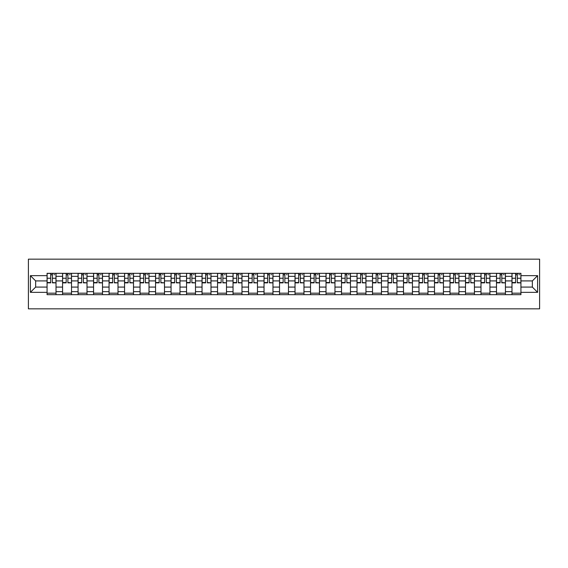 <?xml version="1.0" encoding="UTF-8"?>
<svg xmlns="http://www.w3.org/2000/svg" width="568" height="568" viewBox="0 0 568 568"><rect width="100%" height="100%" fill="white"/><g stroke="black" fill="none" stroke-linecap="round" stroke-linejoin="round"><path stroke-width="0.85" d="M28.4 308.836L539.6 308.836L539.6 259.164L28.4 259.164L28.4 308.836M62.572 294.678L62.572 276.353L56.019 276.353L56.019 294.678M56.019 276.353L56.019 273.322M62.572 276.353L62.572 273.322M71.511 273.322L71.511 294.678M78.072 294.678L78.072 273.322M87.01 273.322L87.01 294.678M93.564 294.678L93.564 273.322M102.51 273.322L102.51 294.678M109.063 294.678L109.063 273.322M118.002 273.322L118.002 294.678M124.562 294.678L124.562 273.322M133.501 273.322L133.501 294.678M140.055 294.678L140.055 273.322M149.001 273.322L149.001 294.678M155.554 294.678L155.554 273.322M164.493 273.322L164.493 294.678M171.053 294.678L171.053 273.322M179.992 273.322L179.992 294.678M186.545 294.678L186.545 273.322M195.491 273.322L195.491 294.678M202.045 294.678L202.045 273.322M210.984 273.322L210.984 294.678M217.544 294.678L217.544 273.322M226.483 273.322L226.483 294.678M233.036 294.678L233.036 273.322M241.982 273.322L241.982 294.678M248.535 294.678L248.535 273.322M257.474 273.322L257.474 294.678M264.035 294.678L264.035 273.322M272.974 273.322L272.974 294.678M279.527 294.678L279.527 273.322M288.473 273.322L288.473 294.678M295.026 294.678L295.026 273.322M303.965 273.322L303.965 294.678M310.526 294.678L310.526 273.322M319.464 273.322L319.464 294.678M326.018 294.678L326.018 273.322M334.964 273.322L334.964 294.678M341.517 294.678L341.517 273.322M350.456 273.322L350.456 294.678M357.016 294.678L357.016 273.322M365.955 273.322L365.955 294.678M372.509 294.678L372.509 273.322M381.455 273.322L381.455 294.678M388.008 294.678L388.008 273.322M396.947 273.322L396.947 294.678M403.507 294.678L403.507 273.322M412.446 273.322L412.446 294.678M418.999 294.678L418.999 273.322M427.945 273.322L427.945 294.678M434.499 294.678L434.499 273.322M443.438 273.322L443.438 294.678M449.998 294.678L449.998 273.322M458.937 273.322L458.937 294.678M465.49 294.678L465.49 273.322M474.436 273.322L474.436 294.678M480.99 294.678L480.99 273.322M489.928 273.322L489.928 294.678M496.489 294.678L496.489 273.322M505.428 273.322L505.428 294.678M511.981 294.678L511.981 273.322M511.981 287.081L505.428 287.081M496.489 287.081L489.928 287.081M480.99 287.081L474.436 287.081M465.49 287.081L458.937 287.081M449.998 287.081L443.438 287.081M434.499 287.081L427.945 287.081M418.999 287.081L412.446 287.081M403.507 287.081L396.947 287.081M388.008 287.081L381.455 287.081M372.509 287.081L365.955 287.081M357.016 287.081L350.456 287.081M341.517 287.081L334.964 287.081M326.018 287.081L319.464 287.081M310.526 287.081L303.965 287.081M295.026 287.081L288.473 287.081M279.527 287.081L272.974 287.081M264.035 287.081L257.474 287.081M248.535 287.081L241.982 287.081M233.036 287.081L226.483 287.081M217.544 287.081L210.984 287.081M202.045 287.081L195.491 287.081M186.545 287.081L179.992 287.081M171.053 287.081L164.493 287.081M155.554 287.081L149.001 287.081M140.055 287.081L133.501 287.081M124.562 287.081L118.002 287.081M109.063 287.081L102.51 287.081M93.564 287.081L87.01 287.081M78.072 287.081L71.511 287.081M62.572 287.081L56.019 287.081M511.981 280.919L505.428 280.919M496.489 280.919L489.928 280.919M480.99 280.919L474.436 280.919M465.49 280.919L458.937 280.919M449.998 280.919L443.438 280.919M434.499 280.919L427.945 280.919M418.999 280.919L412.446 280.919M403.507 280.919L396.947 280.919M388.008 280.919L381.455 280.919M372.509 280.919L365.955 280.919M357.016 280.919L350.456 280.919M341.517 280.919L334.964 280.919M326.018 280.919L319.464 280.919M310.526 280.919L303.965 280.919M295.026 280.919L288.473 280.919M279.527 280.919L272.974 280.919M264.035 280.919L257.474 280.919M248.535 280.919L241.982 280.919M233.036 280.919L226.483 280.919M217.544 280.919L210.984 280.919M202.045 280.919L195.491 280.919M186.545 280.919L179.992 280.919M171.053 280.919L164.493 280.919M155.554 280.919L149.001 280.919M140.055 280.919L133.501 280.919M124.562 280.919L118.002 280.919M109.063 280.919L102.51 280.919M93.564 280.919L87.01 280.919M78.072 280.919L71.511 280.919M62.572 280.919L56.019 280.919M35.649 287.081L47.073 287.081L47.073 280.919L35.649 280.919L35.649 287.081L30.388 292.342L30.388 275.657L47.073 275.657L47.073 280.919M520.927 280.919L520.927 287.081L532.351 287.081L532.351 280.919L520.927 280.919L520.927 273.322L47.073 273.322L47.073 275.657M520.927 275.657L537.612 275.657L537.612 292.342L520.927 292.342L520.927 287.081M47.073 287.081L47.073 294.678L520.927 294.678L520.927 292.342M47.073 292.342L30.388 292.342M56.019 293.187L47.073 293.187M50.701 274.813L52.391 274.813M71.511 293.187L62.572 293.187M66.2 274.813L67.89 274.813M87.01 293.187L78.072 293.187M81.693 274.813L83.382 274.813M102.51 293.187L93.564 293.187M97.192 274.813L98.882 274.813M118.002 293.187L109.063 293.187M112.691 274.813L114.381 274.813M133.501 293.187L124.562 293.187M128.183 274.813L129.873 274.813M149.001 293.187L140.055 293.187M143.683 274.813L145.373 274.813M164.493 293.187L155.554 293.187M159.182 274.813L160.872 274.813M179.992 293.187L171.053 293.187M174.674 274.813L176.364 274.813M195.491 293.187L186.545 293.187M190.174 274.813L191.863 274.813M210.984 293.187L202.045 293.187M205.673 274.813L207.363 274.813M226.483 293.187L217.544 293.187M221.165 274.813L222.855 274.813M241.982 293.187L233.036 293.187M236.664 274.813L238.354 274.813M257.474 293.187L248.535 293.187M252.164 274.813L253.853 274.813M272.974 293.187L264.035 293.187M267.656 274.813L269.346 274.813M288.473 293.187L279.527 293.187M283.155 274.813L284.845 274.813M303.965 293.187L295.026 293.187M298.654 274.813L300.344 274.813M319.464 293.187L310.526 293.187M314.147 274.813L315.836 274.813M334.964 293.187L326.018 293.187M329.646 274.813L331.336 274.813M350.456 293.187L341.517 293.187M345.145 274.813L346.835 274.813M365.955 293.187L357.016 293.187M360.637 274.813L362.327 274.813M381.455 293.187L372.509 293.187M376.137 274.813L377.826 274.813M396.947 293.187L388.008 293.187M391.636 274.813L393.326 274.813M412.446 293.187L403.507 293.187M407.128 274.813L408.818 274.813M427.945 293.187L418.999 293.187M422.627 274.813L424.317 274.813M443.438 293.187L434.499 293.187M438.127 274.813L439.817 274.813M458.937 293.187L449.998 293.187M453.619 274.813L455.309 274.813M474.436 293.187L465.49 293.187M469.118 274.813L470.808 274.813M489.928 293.187L480.99 293.187M484.618 274.813L486.307 274.813M505.428 293.187L496.489 293.187M500.11 274.813L501.8 274.813M520.927 293.187L511.981 293.187M515.609 274.813L517.299 274.813M30.388 275.657L35.649 280.919M532.351 287.081L537.612 292.342M532.351 280.919L537.612 275.657M52.391 282.516L55.969 282.857L52.391 282.857L52.391 273.421L55.969 273.421L53.981 273.421M55.969 282.516L55.969 273.421M50.701 274.713L52.391 274.713M53.981 274.713L54.677 274.713M49.111 273.421L47.123 273.421L47.123 282.857L50.701 282.857L50.701 273.421L49.26 273.421M47.123 273.421L53.832 273.421M67.89 282.516L71.462 282.857L67.89 282.857L67.89 273.421L71.462 273.421L69.473 273.421M71.462 282.516L71.462 273.421M66.2 274.713L67.89 274.713M69.473 274.713L70.169 274.713M64.61 273.421L62.622 273.421L62.622 282.857L66.2 282.857L66.2 273.421L64.759 273.421M62.622 273.421L69.324 273.421M83.382 282.516L86.961 282.857L83.382 282.857L83.382 273.421L86.961 273.421L84.973 273.421M86.961 282.516L86.961 273.421M81.693 274.713L83.382 274.713M84.973 274.713L85.669 274.713M80.109 273.421L78.121 273.421L78.121 282.857L81.693 282.857L81.693 273.421L80.258 273.421M78.121 273.421L84.824 273.421M98.882 282.516L102.46 282.857L98.882 282.857L98.882 273.421L102.46 273.421L100.472 273.421M102.46 282.516L102.46 273.421M97.192 274.713L98.882 274.713M100.472 274.713L101.168 274.713M95.602 273.421L93.613 273.421L93.613 282.857L97.192 282.857L97.192 273.421L95.751 273.421M93.613 273.421L100.323 273.421M114.381 282.516L117.952 282.857L114.381 282.857L114.381 273.421L117.952 273.421L115.964 273.421M117.952 282.516L117.952 273.421M112.691 274.713L114.381 274.713M115.964 274.713L116.66 274.713M111.101 273.421L109.113 273.421L109.113 282.857L112.691 282.857L112.691 273.421L111.25 273.421M109.113 273.421L115.815 273.421M129.873 282.516L133.452 282.857L129.873 282.857L129.873 273.421L133.452 273.421L131.464 273.421M133.452 282.516L133.452 273.421M128.183 274.713L129.873 274.713M131.464 274.713L132.159 274.713M126.6 273.421L124.612 273.421L124.612 282.857L128.183 282.857L128.183 273.421L126.749 273.421M124.612 273.421L131.314 273.421M145.373 282.516L148.951 282.857L145.373 282.857L145.373 273.421L148.951 273.421L146.963 273.421M148.951 282.516L148.951 273.421M143.683 274.713L145.373 274.713M146.963 274.713L147.659 274.713M142.092 273.421L140.104 273.421L140.104 282.857L143.683 282.857L143.683 273.421L142.241 273.421M140.104 273.421L146.814 273.421M160.872 282.516L164.443 282.857L160.872 282.857L160.872 273.421L164.443 273.421L162.455 273.421M164.443 282.516L164.443 273.421M159.182 274.713L160.872 274.713M162.455 274.713L163.151 274.713M157.592 273.421L155.604 273.421L155.604 282.857L159.182 282.857L159.182 273.421L157.741 273.421M155.604 273.421L162.306 273.421M176.364 282.516L179.942 282.857L176.364 282.857L176.364 273.421L179.942 273.421L177.954 273.421M179.942 282.516L179.942 273.421M174.674 274.713L176.364 274.713M177.954 274.713L178.65 274.713M173.091 273.421L171.103 273.421L171.103 282.857L174.674 282.857L174.674 273.421L173.24 273.421M171.103 273.421L177.805 273.421M191.863 282.516L195.442 282.857L191.863 282.857L191.863 273.421L195.442 273.421L193.454 273.421M195.442 282.516L195.442 273.421M190.174 274.713L191.863 274.713M193.454 274.713L194.149 274.713M188.583 273.421L186.595 273.421L186.595 282.857L190.174 282.857L190.174 273.421L188.732 273.421M186.595 273.421L193.305 273.421M207.363 282.516L210.934 282.857L207.363 282.857L207.363 273.421L210.934 273.421L208.946 273.421M210.934 282.516L210.934 273.421M205.673 274.713L207.363 274.713M208.946 274.713L209.642 274.713M204.082 273.421L202.094 273.421L202.094 282.857L205.673 282.857L205.673 273.421L204.231 273.421M202.094 273.421L208.797 273.421M222.855 282.516L226.433 282.857L222.855 282.857L222.855 273.421L226.433 273.421L224.445 273.421M226.433 282.516L226.433 273.421M221.165 274.713L222.855 274.713M224.445 274.713L225.141 274.713M219.582 273.421L217.594 273.421L217.594 282.857L221.165 282.857L221.165 273.421L219.731 273.421M217.594 273.421L224.296 273.421M238.354 282.516L241.932 282.857L238.354 282.857L238.354 273.421L241.932 273.421L239.944 273.421M241.932 282.516L241.932 273.421M236.664 274.713L238.354 274.713M239.944 274.713L240.64 274.713M235.074 273.421L233.086 273.421L233.086 282.857L236.664 282.857L236.664 273.421L235.223 273.421M233.086 273.421L239.795 273.421M253.853 282.516L257.425 282.857L253.853 282.857L253.853 273.421L257.425 273.421L255.437 273.421M257.425 282.516L257.425 273.421M252.164 274.713L253.853 274.713M255.437 274.713L256.132 274.713M250.573 273.421L248.585 273.421L248.585 282.857L252.164 282.857L252.164 273.421L250.722 273.421M248.585 273.421L255.288 273.421M269.346 282.516L272.924 282.857L269.346 282.857L269.346 273.421L272.924 273.421L270.936 273.421M272.924 282.516L272.924 273.421M267.656 274.713L269.346 274.713M270.936 274.713L271.632 274.713M266.072 273.421L264.084 273.421L264.084 282.857L267.656 282.857L267.656 273.421L266.222 273.421M264.084 273.421L270.787 273.421M284.845 282.516L288.423 282.857L284.845 282.857L284.845 273.421L288.423 273.421L286.435 273.421M288.423 282.516L288.423 273.421M283.155 274.713L284.845 274.713M286.435 274.713L287.131 274.713M281.565 273.421L279.577 273.421L279.577 282.857L283.155 282.857L283.155 273.421L281.714 273.421M279.577 273.421L286.286 273.421M300.344 282.516L303.916 282.857L300.344 282.857L300.344 273.421L303.916 273.421L301.928 273.421M303.916 282.516L303.916 273.421M298.654 274.713L300.344 274.713M301.928 274.713L302.623 274.713M297.064 273.421L295.076 273.421L295.076 282.857L298.654 282.857L298.654 273.421L297.213 273.421M295.076 273.421L301.778 273.421M315.836 282.516L319.415 282.857L315.836 282.857L315.836 273.421L319.415 273.421L317.427 273.421M319.415 282.516L319.415 273.421M314.147 274.713L315.836 274.713M317.427 274.713L318.123 274.713M312.563 273.421L310.575 273.421L310.575 282.857L314.147 282.857L314.147 273.421L312.712 273.421M310.575 273.421L317.278 273.421M331.336 282.516L334.914 282.857L331.336 282.857L331.336 273.421L334.914 273.421L332.926 273.421M334.914 282.516L334.914 273.421M329.646 274.713L331.336 274.713M332.926 274.713L333.622 274.713M328.055 273.421L326.067 273.421L326.067 282.857L329.646 282.857L329.646 273.421L328.205 273.421M326.067 273.421L332.777 273.421M346.835 282.516L350.406 282.857L346.835 282.857L346.835 273.421L350.406 273.421L348.418 273.421M350.406 282.516L350.406 273.421M345.145 274.713L346.835 274.713M348.418 274.713L349.114 274.713M343.555 273.421L341.567 273.421L341.567 282.857L345.145 282.857L345.145 273.421L343.704 273.421M341.567 273.421L348.269 273.421M362.327 282.516L365.906 282.857L362.327 282.857L362.327 273.421L365.906 273.421L363.918 273.421M365.906 282.516L365.906 273.421M360.637 274.713L362.327 274.713M363.918 274.713L364.613 274.713M359.054 273.421L357.066 273.421L357.066 282.857L360.637 282.857L360.637 273.421L359.203 273.421M357.066 273.421L363.769 273.421M377.826 282.516L381.405 282.857L377.826 282.857L377.826 273.421L381.405 273.421L379.417 273.421M381.405 282.516L381.405 273.421M376.137 274.713L377.826 274.713M379.417 274.713L380.113 274.713M374.546 273.421L372.558 273.421L372.558 282.857L376.137 282.857L376.137 273.421L374.695 273.421M372.558 273.421L379.268 273.421M393.326 282.516L396.897 282.857L393.326 282.857L393.326 273.421L396.897 273.421L394.909 273.421M396.897 282.516L396.897 273.421M391.636 274.713L393.326 274.713M394.909 274.713L395.605 274.713M390.046 273.421L388.058 273.421L388.058 282.857L391.636 282.857L391.636 273.421L390.195 273.421M388.058 273.421L394.76 273.421M408.818 282.516L412.396 282.857L408.818 282.857L408.818 273.421L412.396 273.421L410.408 273.421M412.396 282.516L412.396 273.421M407.128 274.713L408.818 274.713M410.408 274.713L411.104 274.713M405.545 273.421L403.557 273.421L403.557 282.857L407.128 282.857L407.128 273.421L405.694 273.421M403.557 273.421L410.259 273.421M424.317 282.516L427.896 282.857L424.317 282.857L424.317 273.421L427.896 273.421L425.908 273.421M427.896 282.516L427.896 273.421M422.627 274.713L424.317 274.713M425.908 274.713L426.603 274.713M421.037 273.421L419.049 273.421L419.049 282.857L422.627 282.857L422.627 273.421L421.186 273.421M419.049 273.421L425.759 273.421M439.817 282.516L443.388 282.857L439.817 282.857L439.817 273.421L443.388 273.421L441.4 273.421M443.388 282.516L443.388 273.421M438.127 274.713L439.817 274.713M441.4 274.713L442.096 274.713M436.536 273.421L434.548 273.421L434.548 282.857L438.127 282.857L438.127 273.421L436.685 273.421M434.548 273.421L441.251 273.421M455.309 282.516L458.887 282.857L455.309 282.857L455.309 273.421L458.887 273.421L456.899 273.421M458.887 282.516L458.887 273.421M453.619 274.713L455.309 274.713M456.899 274.713L457.595 274.713M452.036 273.421L450.048 273.421L450.048 282.857L453.619 282.857L453.619 273.421L452.185 273.421M450.048 273.421L456.75 273.421M470.808 282.516L474.386 282.857L470.808 282.857L470.808 273.421L474.386 273.421L472.399 273.421M474.386 282.516L474.386 273.421M469.118 274.713L470.808 274.713M472.399 274.713L473.094 274.713M467.528 273.421L465.54 273.421L465.54 282.857L469.118 282.857L469.118 273.421L467.677 273.421M465.54 273.421L472.249 273.421M486.307 282.516L489.879 282.857L486.307 282.857L486.307 273.421L489.879 273.421L487.891 273.421M489.879 282.516L489.879 273.421M484.618 274.713L486.307 274.713M487.891 274.713L488.586 274.713M483.027 273.421L481.039 273.421L481.039 282.857L484.618 282.857L484.618 273.421L483.176 273.421M481.039 273.421L487.742 273.421M501.8 282.516L505.378 282.857L501.8 282.857L501.8 273.421L505.378 273.421L503.39 273.421M505.378 282.516L505.378 273.421M500.11 274.713L501.8 274.713M503.39 274.713L504.086 274.713M498.526 273.421L496.538 273.421L496.538 282.857L500.11 282.857L500.11 273.421L498.676 273.421M496.538 273.421L503.241 273.421M517.299 282.516L520.877 282.857L517.299 282.857L517.299 273.421L520.877 273.421L518.889 273.421M520.877 282.516L520.877 273.421M515.609 274.713L517.299 274.713M518.889 274.713L519.585 274.713M514.019 273.421L512.031 273.421L512.031 282.857L515.609 282.857L515.609 273.421L514.168 273.421M512.031 273.421L518.74 273.421M496.489 276.353L489.928 276.353M480.99 276.353L474.436 276.353M465.49 276.353L458.937 276.353M449.998 276.353L443.438 276.353M434.499 276.353L427.945 276.353M418.999 276.353L412.446 276.353M403.507 276.353L396.947 276.353M388.008 276.353L381.455 276.353M372.509 276.353L365.955 276.353M357.016 276.353L350.456 276.353M341.517 276.353L334.964 276.353M326.018 276.353L319.464 276.353M310.526 276.353L303.965 276.353M295.026 276.353L288.473 276.353M279.527 276.353L272.974 276.353M264.035 276.353L257.474 276.353M248.535 276.353L241.982 276.353M233.036 276.353L226.483 276.353M217.544 276.353L210.984 276.353M202.045 276.353L195.491 276.353M186.545 276.353L179.992 276.353M171.053 276.353L164.493 276.353M155.554 276.353L149.001 276.353M140.055 276.353L133.501 276.353M124.562 276.353L118.002 276.353M109.063 276.353L102.51 276.353M93.564 276.353L87.01 276.353M78.072 276.353L71.511 276.353M511.981 276.353L505.428 276.353M496.489 291.647L489.928 291.647M480.99 291.647L474.436 291.647M465.49 291.647L458.937 291.647M449.998 291.647L443.438 291.647M434.499 291.647L427.945 291.647M418.999 291.647L412.446 291.647M403.507 291.647L396.947 291.647M388.008 291.647L381.455 291.647M372.509 291.647L365.955 291.647M357.016 291.647L350.456 291.647M341.517 291.647L334.964 291.647M326.018 291.647L319.464 291.647M310.526 291.647L303.965 291.647M295.026 291.647L288.473 291.647M279.527 291.647L272.974 291.647M264.035 291.647L257.474 291.647M248.535 291.647L241.982 291.647M233.036 291.647L226.483 291.647M217.544 291.647L210.984 291.647M202.045 291.647L195.491 291.647M186.545 291.647L179.992 291.647M171.053 291.647L164.493 291.647M155.554 291.647L149.001 291.647M140.055 291.647L133.501 291.647M124.562 291.647L118.002 291.647M109.063 291.647L102.51 291.647M93.564 291.647L87.01 291.647M78.072 291.647L71.511 291.647M62.572 291.647L56.019 291.647M511.981 291.647L505.428 291.647M52.391 278.242L55.969 278.242M47.123 282.516L50.701 282.516M47.123 278.242L50.701 278.242M67.89 278.242L71.462 278.242M62.622 282.516L66.2 282.516M62.622 278.242L66.2 278.242M83.382 278.242L86.961 278.242M78.121 282.516L81.693 282.516M78.121 278.242L81.693 278.242M98.882 278.242L102.46 278.242M93.613 282.516L97.192 282.516M93.613 278.242L97.192 278.242M114.381 278.242L117.952 278.242M109.113 282.516L112.691 282.516M109.113 278.242L112.691 278.242M129.873 278.242L133.452 278.242M124.612 282.516L128.183 282.516M124.612 278.242L128.183 278.242M145.373 278.242L148.951 278.242M140.104 282.516L143.683 282.516M140.104 278.242L143.683 278.242M160.872 278.242L164.443 278.242M155.604 282.516L159.182 282.516M155.604 278.242L159.182 278.242M176.364 278.242L179.942 278.242M171.103 282.516L174.674 282.516M171.103 278.242L174.674 278.242M191.863 278.242L195.442 278.242M186.595 282.516L190.174 282.516M186.595 278.242L190.174 278.242M207.363 278.242L210.934 278.242M202.094 282.516L205.673 282.516M202.094 278.242L205.673 278.242M222.855 278.242L226.433 278.242M217.594 282.516L221.165 282.516M217.594 278.242L221.165 278.242M238.354 278.242L241.932 278.242M233.086 282.516L236.664 282.516M233.086 278.242L236.664 278.242M253.853 278.242L257.425 278.242M248.585 282.516L252.164 282.516M248.585 278.242L252.164 278.242M269.346 278.242L272.924 278.242M264.084 282.516L267.656 282.516M264.084 278.242L267.656 278.242M284.845 278.242L288.423 278.242M279.577 282.516L283.155 282.516M279.577 278.242L283.155 278.242M300.344 278.242L303.916 278.242M295.076 282.516L298.654 282.516M295.076 278.242L298.654 278.242M315.836 278.242L319.415 278.242M310.575 282.516L314.147 282.516M310.575 278.242L314.147 278.242M331.336 278.242L334.914 278.242M326.067 282.516L329.646 282.516M326.067 278.242L329.646 278.242M346.835 278.242L350.406 278.242M341.567 282.516L345.145 282.516M341.567 278.242L345.145 278.242M362.327 278.242L365.906 278.242M357.066 282.516L360.637 282.516M357.066 278.242L360.637 278.242M377.826 278.242L381.405 278.242M372.558 282.516L376.137 282.516M372.558 278.242L376.137 278.242M393.326 278.242L396.897 278.242M388.058 282.516L391.636 282.516M388.058 278.242L391.636 278.242M408.818 278.242L412.396 278.242M403.557 282.516L407.128 282.516M403.557 278.242L407.128 278.242M424.317 278.242L427.896 278.242M419.049 282.516L422.627 282.516M419.049 278.242L422.627 278.242M439.817 278.242L443.388 278.242M434.548 282.516L438.127 282.516M434.548 278.242L438.127 278.242M455.309 278.242L458.887 278.242M450.048 282.516L453.619 282.516M450.048 278.242L453.619 278.242M470.808 278.242L474.386 278.242M465.54 282.516L469.118 282.516M465.54 278.242L469.118 278.242M486.307 278.242L489.879 278.242M481.039 282.516L484.618 282.516M481.039 278.242L484.618 278.242M501.8 278.242L505.378 278.242M496.538 282.516L500.11 282.516M496.538 278.242L500.11 278.242M517.299 278.242L520.877 278.242M512.031 282.516L515.609 282.516M512.031 278.242L515.609 278.242"/></g></svg>
